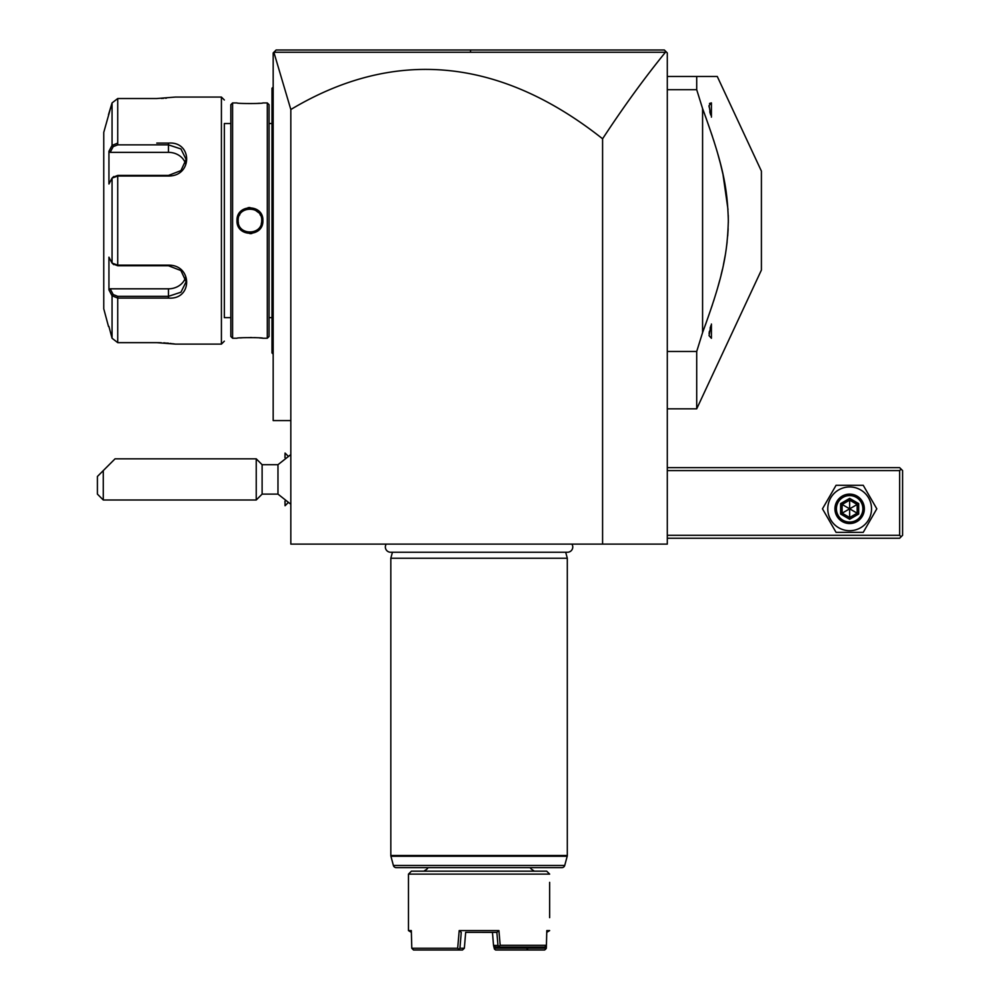 <?xml version="1.0" encoding="UTF-8"?>
<svg xmlns="http://www.w3.org/2000/svg" width="1000" height="1000" viewBox="0 0 1000 1000"><rect width="100%" height="100%" fill="white"/><g stroke="black" fill="none" stroke-linecap="round" stroke-linejoin="round"><path stroke-width="1.5" d="M664.35 50L667.3 52.938L667.3 544.113L290.825 544.113L290.825 420.588L273.175 420.588L273.175 52.938L276.125 50L664.35 50L478.488 50L664.35 50L666.388 52.038L665.45 52.25C644.663 77.763 623.7 106.613 602.587 138.787A3890.412 941.175 90 0 0 290.825 109.513L290.825 420.588M290.825 109.513L273.863 52.25L665.45 52.25M602.587 544.113L602.587 138.787M461.425 50L276.125 50L461.425 50M275.338 50.775L276.05 50.062M615.513 50L547.4 50M478.65 50L470.462 50L470.6 52.225M391.637 50L322.188 50M273.863 52.25L274.587 51.525M667.3 470.588L899.65 470.588L899.65 535.3L901.125 536.763L899.65 538.237L667.3 538.237M899.65 535.3L667.3 535.3M899.65 470.588L901.125 469.113L899.65 467.65L667.3 467.65M901.125 536.763L902.588 535.3L902.588 470.588L901.125 469.113M822.475 508.825L836.062 532.35L863.238 532.35L876.812 508.825L863.238 485.3L836.062 485.3L822.475 508.825M827.775 508.825A21.875 21.875 0 0 0 849.65 530.7A21.875 21.875 0 0 0 871.525 508.825A21.875 21.875 0 0 0 849.65 486.95A21.875 21.875 0 0 0 827.775 508.825M864.35 508.825A14.7 14.7 0 0 0 849.65 494.113A14.7 14.7 0 0 0 834.938 508.825A14.7 14.7 0 0 0 849.65 523.525A14.7 14.7 0 0 0 864.35 508.825M862.887 508.825A13.238 13.238 0 0 1 849.65 522.062A13.238 13.238 0 0 1 836.413 508.825A13.238 13.238 0 0 1 849.65 495.588A13.238 13.238 0 0 1 862.887 508.825M840.612 503.612L840.612 514.038L849.65 519.263L858.688 514.038L857.175 513.175L857.175 504.475L849.65 500.125L842.125 504.475L842.125 513.175L849.65 517.513L857.175 513.175L849.65 508.825L849.65 498.387L840.612 503.612L849.65 508.825L858.688 503.612L849.65 498.387M849.65 519.263L849.65 508.825L840.612 514.038M667.3 76.475L696.712 76.475L696.712 89.712L702.588 108.612L702.588 332.562L696.712 351.463L667.3 351.463M717.275 76.475L696.712 76.475L717.275 76.475L761.413 171.112L761.413 270.062L696.712 408.825L696.712 351.463M667.3 89.712L696.712 89.712M704.663 114.188L702.588 108.612C723.012 164.225 727.438 187.575 728.325 220.588C727.438 253.6 723.012 276.962 702.588 332.562M710.662 114.95L709.062 105.525L709.062 106.912L709.062 105.525L711.413 102.888L709.513 103.462M711.413 324.038L711.413 338.288L709.062 335.65L710.863 325.613M705.362 325.05L712.337 304.988M713.625 301.025L714.125 299.462M717.825 287.175L719.737 280.212M721.112 274.85L722.387 269.462M723.462 264.575L725.225 255.387M726.1 249.887L727.125 241.938M727.7 236L728.15 228.688M728.312 222.763L728.25 215.263M728 209.513L723 174.462L720.438 163.637M720.362 163.363L717.825 154M714.125 141.713L713.625 140.15M712.337 136.188L705.362 116.125M710.413 327.05L710.113 328.125M709.4 331.337L709.287 332.038M709.188 332.762L709.1 333.6M709.788 111.75L710.275 113.625M711.413 117.137L711.413 102.888M285.062 457.55L285.062 453.062L287.875 455.875M287.875 502.95L285.062 505.763L285.062 501.275M290.825 504.25L277.975 494.113L277.975 464.7L290.825 454.575M284.938 457.638L285.062 453.062M285.062 505.763L284.938 501.188M262.113 464.7L262.113 494.113L256.238 500L256.238 458.825L262.113 464.7L277.975 464.7M103.287 500L97.413 494.113L97.413 476.475L103.287 470.588L103.287 500L256.238 500M103.287 470.588L115.062 458.825L256.238 458.825M273.175 87.062L272 88.238L272 89.412L273.175 88.238M273.175 211.938L272 212.062L272 89.412M273.175 229.237L272 229.125L272 212.062M273.175 354.113L272 352.938L272 229.125M272 351.763L273.175 352.938L272 351.763M272 123.525L269.062 123.525M272 317.65L269.062 317.65M269.062 336.475L269.062 104.7L267.3 102.938L262.887 102.938C263.637 103.737 236.25 103.737 237 102.938L232.587 102.938L232.587 338.237L237 338.237C236.25 337.438 263.637 337.438 262.887 338.237L267.3 338.237L269.062 336.475M262.488 338.188L261.537 338.088M260.95 338.038L259.475 337.9M256.812 337.713L254.488 337.6M251.513 337.512L250.362 337.512M243.225 337.7L240.375 337.9M257.013 103.45L259.475 103.275M249.938 207.512L248.05 207.662M249.95 233.663L251.825 233.525M267.3 338.237L267.3 102.938M262.887 220.588C263.575 237.512 236.262 237.438 237 220.588C236.312 203.663 263.612 203.738 262.887 220.588L261.712 220.588C262.512 235.662 237.438 235.837 238.175 220.588C237.375 205.413 262.538 205.475 261.712 220.588L261.688 221.35M232.587 338.237L230.825 336.475L230.825 104.7L232.587 102.938M230.825 317.65L224.35 317.65L224.35 123.525L230.825 123.525M224.35 317.65L224.35 123.525M113.188 263.988L117.737 265.75L168.475 265.75L180.912 270.562L186.125 281.762L180.925 292.225L168.475 296.325L117.737 296.325L113.188 294.55L112.05 295.763L108.938 289.875L108.938 257.188L112.05 263.075L117.737 265.163L168.475 265.163C192.625 264.75 192.763 300.012 168.475 298.075L117.737 298.075L112.05 295.763L112.05 338.25L108.938 326.475L112.05 338.25L117.737 342.65L156.713 342.65L175.525 344.113L221.412 344.113L224.35 341.175M221.412 344.113L221.412 97.062L224.35 100M174.988 344.038L174.163 343.913M173.538 343.825L172.537 343.688M171.312 343.537L170.2 343.4M168.55 343.225L166.625 343.062M165.338 342.962L163.7 342.85M161.2 342.725L157.463 342.65M221.412 97.062L175.525 97.062L156.713 98.525L117.737 98.525L156.713 98.525M161.275 98.438L163.625 98.325M165.413 98.212L166.537 98.125M156.788 143.1L168.475 143.1C192.675 141.125 192.725 176.375 168.475 176.012L117.737 176.012L112.05 178.1L108.938 184L108.938 151.3L112.05 145.412L109.775 149.713M117.737 342.65L117.737 298.075L156.8 298.075M108.5 326.475L103.763 308.825L103.763 132.35L112.05 102.925L112.05 145.412L113.188 146.625L117.737 144.863L168.475 144.863L180.925 148.95L186.125 159.412L180.925 170.613L168.475 175.425L117.737 175.425L113.188 177.188M113.763 176.525L112.05 178.1L112.05 263.075L113.763 264.65M113.188 294.55L110.162 288.812L108.938 289.875L109.3 290.562M109.775 291.462L111.487 294.688M109.3 150.612L108.938 151.3L110.162 152.363L168.475 152.363A17.65 15.288 180 0 1 185.475 163.55M112.05 145.412L117.737 143.1L117.737 98.525L112.05 102.925L108.5 114.7M185.475 277.625A17.65 15.288 0 0 1 168.475 288.812L110.162 288.812M110.162 152.363L113.188 146.625M258.688 212.712L254.975 209.95M253.45 209.363L252.763 209.163M251.075 208.875L249.713 208.825M247.95 209L246.1 209.475M244.938 209.938L243.7 210.613M239.812 214.613L239.438 215.3M238.287 222.15L238.388 222.8M243.637 230.512L244.3 230.912M246.513 231.838L247.862 232.162M249.737 232.35L251.038 232.3M252.775 232.013L253.5 231.8M255.662 230.863L256.3 230.487M261.275 223.75L261.438 223.1M261.5 222.8L261.613 222.1M260.425 215.25L260.075 214.6M238.275 222.113L238.388 222.775M386.225 544.113A5.238 5.238 0 0 0 390.588 552.238L567.525 552.238A5.238 5.238 0 0 0 571.9 544.113M392.438 552.238L390.825 558.237L390.825 855.5A2.938 2.938 -90 0 0 390.925 856.25L567.2 856.25A2.938 2.938 90 0 0 567.3 855.5L567.3 558.237L390.825 558.237M565.688 552.238L567.3 558.237M564.725 865.462L393.387 865.462A2.938 2.938 -90 0 0 396.238 867.65L561.888 867.65A2.938 2.938 90 0 0 564.725 865.462L567.2 856.25M393.387 865.462L390.925 856.25M411.413 871.175L546.712 871.175L549.65 874.112L408.475 874.112L411.413 871.175M549.65 882.35L549.65 917.65M411.375 932.35L408.475 930.588L408.475 874.112M545.15 946.737L545.688 949.163L546.337 948.238L546.8 930.588L549.65 930.588L546.75 932.35M459.925 948.238L458.075 950L462.5 950L464.35 948.238L459.925 948.238L461.25 932.362L459.2 930.588L498.925 930.588L500.188 945.3L546.413 945.3L544.725 947.062L496.238 947.062M459.2 930.588L457.675 948.238L411.788 948.238L411.325 930.588L408.475 930.588M545.688 949.163L544.6 950L528.1 950L526.475 948.238L494.925 948.238L494.8 946.725M494.925 948.238L494.425 949.075L495.625 950L528.1 950M494.425 949.075L493.537 945.45L497.962 945.45L496.875 932.362L498.925 930.588M493.175 940.975L492.45 932.35L496.875 932.362L465.662 932.35M526.512 947.062L526.475 948.238M411.788 948.238L413.512 950L458.075 950M458.725 949.163L457.675 948.238M464.35 948.238L465.675 932.325M500.188 945.3L499.062 946.287L497.962 945.45M492.45 932.325L493.537 945.45L495.238 947.062L499.663 947.062L499.062 946.287M499.663 947.062L544.725 947.062M528.638 947.062L527.525 949.075M545.112 948.238L528.612 948.238M858.688 514.038L858.688 503.612M272 120.588L273.175 120.588M272 200.062L273.175 200.062M272 241.112L273.175 241.112M272 320.588L273.175 320.588M117.737 175.425L117.737 265.75M168.475 298.075L168.475 288.812M117.737 298.075L117.737 296.325M117.737 143.1L117.737 144.863M168.475 143.1L168.475 152.363M237 220.588L238.175 220.588M390.825 855.5L567.3 855.5M667.3 408.825L696.712 408.825M277.975 494.113L262.113 494.113M530.825 867.65C529.562 867.613 530.737 868.787 534.35 871.175M427.3 867.65C428.525 867.9 427.337 869.075 423.762 871.175"/></g></svg>
